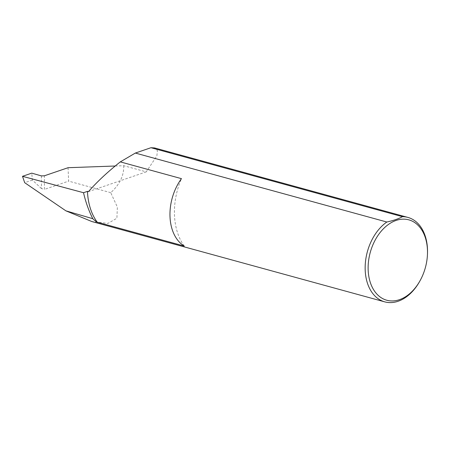 <?xml version="1.0" encoding="UTF-8"?>
<svg xmlns="http://www.w3.org/2000/svg" width="450" height="450" viewBox="0 0 450 450"><rect width="100%" height="100%" fill="white"/><g stroke="black" fill="none" stroke-linecap="round" stroke-linejoin="round"><path stroke-width="0.34" stroke-dasharray="2.25 1.69" d="M184.286 246.071A59.197 40.596 -74.7 0 1 174.487 215.229A59.197 40.596 -74.7 0 1 181.463 178.65M41.4 175.894L41.434 188.533L44.432 189.394L44.398 175.792M115.183 166.011L123.744 165.701L146.239 171.872L156.87 155.874L157.421 150.536L154.524 147.932M427.5 252.996A43.785 30.026 -74.7 0 1 419.749 281.25M123.744 165.701C123.998 175.629 119.661 184.618 110.739 192.673L117.366 207.112L116.893 218.239L107.949 223.397L91.845 221.541M68.062 167.704L68.625 181.125L44.432 189.394M110.739 192.673L68.625 181.125M41.434 188.533L32.377 180.062L31.764 173.149M146.239 171.872L88.442 191.632M32.377 180.062L24.694 182.694"/><path stroke-width="0.67" d="M87.457 191.362L88.442 191.632C97.194 181.682 107.814 171.765 120.308 161.882L181.463 178.65A43.785 30.026 105.3 0 0 170.004 216.765A43.785 30.026 105.3 0 0 184.286 246.071L97.262 222.21A59.197 40.596 -74.7 0 1 87.457 191.362L83.526 192.713L22.5 176.316L31.764 173.149L41.4 175.894L44.398 175.792L68.062 167.704L115.183 166.011M427.455 249.907A41.681 28.586 105.3 0 0 396.152 220.416A41.681 28.586 105.3 0 0 368.168 270.18A41.681 28.586 105.3 0 0 388.114 300.555A41.681 28.586 105.3 0 0 420.103 280.62A41.681 28.586 105.3 0 0 427.478 253.716A41.681 28.586 105.3 0 0 427.455 249.907M420.103 280.62L419.749 281.25A43.785 30.026 -74.7 0 1 384.756 301.866A43.785 30.026 -74.7 0 1 365.197 270.287A43.785 30.026 -74.7 0 1 386.831 222.019C393.356 220.59 398.565 218.812 402.463 216.675A43.785 30.026 -74.7 0 1 407.914 217.417A43.785 30.026 -74.7 0 1 427.478 248.991A43.785 30.026 -74.7 0 1 427.5 252.996L427.478 253.716M407.914 217.417L154.524 147.932L150.969 147.713L402.463 216.675M97.262 222.21A43.785 30.026 -74.7 0 1 92.812 218.706A123.75 84.87 -74.7 0 1 83.526 192.713M384.756 301.866L91.845 221.541L65.897 210.836L92.812 218.706M386.831 222.019L135.343 153.056L120.308 161.882M65.897 210.836L24.694 182.694L22.5 176.316M135.343 153.056L150.969 147.713"/></g></svg>
